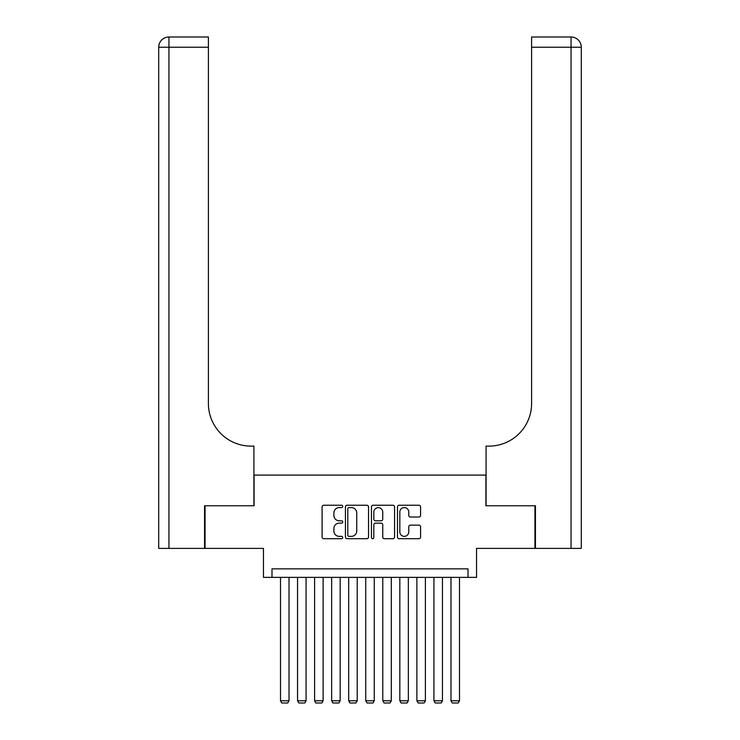 <?xml version="1.0" encoding="UTF-8"?>
<svg xmlns="http://www.w3.org/2000/svg" width="740" height="740" viewBox="0 0 740 740"><rect width="100%" height="100%" fill="white"/><g stroke="black" fill="none" stroke-linecap="round" stroke-linejoin="round"><path stroke-width="1.11" d="M342.731 506.41A1.175 1.175 0 0 0 341.556 505.235L323.778 505.235A1.674 1.674 0 0 0 322.104 506.909L322.104 537.027A1.674 1.674 0 0 0 323.778 538.702L341.556 538.702A1.175 1.175 0 0 0 342.731 537.527A1.175 1.175 0 0 0 341.556 536.361L339.253 536.361A5.356 5.356 0 0 1 333.897 531.005L333.897 528.49A5.356 5.356 0 0 1 339.253 523.143L341.556 523.143A1.175 1.175 0 0 0 342.731 521.968A1.175 1.175 0 0 0 341.556 520.793L339.253 520.793A5.356 5.356 0 0 1 333.897 515.447L333.897 512.931A5.356 5.356 0 0 1 339.253 507.575L341.556 507.575A1.175 1.175 0 0 0 342.731 506.41M418.896 517.029A1.674 1.674 0 0 0 420.57 515.355L420.57 506.909A1.674 1.674 0 0 0 418.896 505.235L399.156 505.235A1.674 1.674 0 0 0 397.482 506.909L397.482 537.027A1.674 1.674 0 0 0 399.156 538.702L418.896 538.702A1.674 1.674 0 0 0 420.57 537.027L420.57 526.824A1.674 1.674 0 0 0 418.896 525.15L410.45 525.15A1.674 1.674 0 0 0 408.776 526.824L408.776 531.884A4.477 4.477 0 0 1 404.299 536.361A4.477 4.477 0 0 1 399.822 531.884L399.822 512.052A4.477 4.477 0 0 1 404.299 507.575A4.477 4.477 0 0 1 408.776 512.052L408.776 515.355A1.674 1.674 0 0 0 410.45 517.029L418.896 517.029M468.013 577.366L476.541 577.366L476.541 548.386L534.928 548.386L534.928 505.772L485.912 505.772L485.912 475.089L254.088 475.089L254.088 505.772L205.072 505.772L205.072 548.386L263.459 548.386L263.459 577.366L468.013 577.366L468.013 568.847L271.987 568.847L271.987 577.366M368.539 506.909A1.674 1.674 0 0 0 366.864 505.235L347.115 505.235A1.674 1.674 0 0 0 345.441 506.909L345.441 537.027A1.674 1.674 0 0 0 347.115 538.702L366.864 538.702A1.674 1.674 0 0 0 368.539 537.027L368.539 506.909M373.136 505.235L392.885 505.235A1.674 1.674 0 0 1 394.559 506.909L394.559 537.027A1.674 1.674 0 0 1 392.885 538.702L384.43 538.702A1.674 1.674 0 0 1 382.756 537.027L382.756 524.808A1.674 1.674 0 0 0 381.082 523.143L375.476 523.143A1.674 1.674 0 0 0 373.811 524.808L373.811 537.527A1.175 1.175 0 0 1 372.636 538.702A1.175 1.175 0 0 1 371.462 537.527L371.462 506.909A1.674 1.674 0 0 1 373.136 505.235M348.956 507.575A1.175 1.175 0 0 0 347.791 508.75L347.791 535.187A1.175 1.175 0 0 0 348.956 536.361L351.389 536.361A5.356 5.356 0 0 0 356.736 531.005L356.736 512.931A5.356 5.356 0 0 0 351.389 507.575L348.956 507.575M382.756 512.135A4.477 4.477 0 0 0 378.279 507.659A4.477 4.477 0 0 0 373.811 512.135L373.811 519.119A1.674 1.674 0 0 0 375.476 520.793L381.082 520.793A1.674 1.674 0 0 0 382.756 519.119L382.756 512.135M289.026 577.366L289.026 700.78L280.506 700.78L280.506 577.366M289.026 700.78L287.749 703L281.783 703L280.506 700.78M204.564 505.772L253.913 505.772L253.913 446.109L251.017 446.109A42.615 42.615 0 0 1 208.403 403.494L208.403 47.231L168.942 47.231L168.942 548.386L204.564 548.386L204.564 505.772M168.942 548.386L158.712 548.386L158.712 47.231A10.231 10.231 0 0 1 168.942 37L208.403 37L208.403 47.231M158.712 446.109L158.712 47.231L168.942 47.231L168.942 37M251.017 446.109A42.615 42.615 0 0 1 208.403 403.494M571.058 548.386L571.058 47.231L581.288 47.231L581.288 548.386L535.436 548.386L535.436 505.772L486.088 505.772L486.088 446.109L488.983 446.109A42.615 42.615 0 0 0 531.598 403.494L531.598 37L571.058 37A10.231 10.231 0 0 1 581.288 47.231L581.288 446.109M568.505 37L531.598 37M488.983 446.109A42.615 42.615 0 0 0 531.598 403.494M306.073 577.366L306.073 700.78L297.554 700.78L297.554 577.366M306.073 700.78L304.797 703L298.831 703L297.554 700.78M323.121 577.366L323.121 700.78L314.602 700.78L314.602 577.366M323.121 700.78L321.845 703L315.878 703L314.602 700.78M340.169 577.366L340.169 700.78L331.65 700.78L331.65 577.366M340.169 700.78L338.892 703L332.926 703L331.65 700.78M357.216 577.366L357.216 700.78L348.688 700.78L348.688 577.366M357.216 700.78L355.94 703L349.974 703L348.688 700.78M374.264 577.366L374.264 700.78L365.736 700.78L365.736 577.366M374.264 700.78L372.979 703L367.022 703L365.736 700.78M391.312 577.366L391.312 700.78L382.784 700.78L382.784 577.366M391.312 700.78L390.026 703L384.06 703L382.784 700.78M408.351 577.366L408.351 700.78L399.831 700.78L399.831 577.366M408.351 700.78L407.074 703L401.108 703L399.831 700.78M425.398 577.366L425.398 700.78L416.879 700.78L416.879 577.366M425.398 700.78L424.122 703L418.156 703L416.879 700.78M442.446 577.366L442.446 700.78L433.927 700.78L433.927 577.366M442.446 700.78L441.17 703L435.203 703L433.927 700.78M459.494 577.366L459.494 700.78L450.975 700.78L450.975 577.366M459.494 700.78L458.217 703L452.251 703L450.975 700.78M571.058 37L571.058 47.231L531.598 47.231"/></g></svg>
